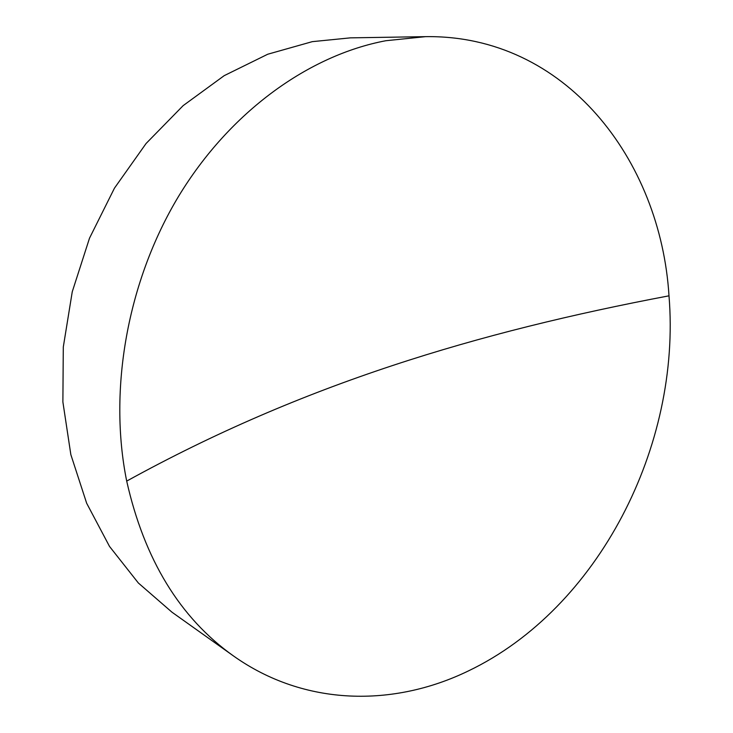 <?xml version="1.0" encoding="UTF-8"?>
<svg xmlns="http://www.w3.org/2000/svg" width="733" height="733" viewBox="0 0 733 733"><rect width="100%" height="100%" fill="white"/><g stroke="black" fill="none" stroke-linecap="round" stroke-linejoin="round"><path stroke-width="1.1" d="M385.86 40.727L425.616 36.65C565.363 34.643 660.607 159.757 669 295.82C681.333 445.563 598.687 608.463 468.479 670.887C393.942 707.107 304.717 706.639 233.286 655.815C179.897 617.772 144.364 559.526 126.699 481.095C108.191 389.699 127.414 281.27 178.595 196.307C230.052 111.453 309.106 55.158 385.86 40.727M425.616 36.65L350.374 37.859L312.285 41.653L267.756 54.224L224.216 75.646L183.158 105.625L146.087 143.494L114.458 188.152L89.518 238.161L72.255 291.771L63.295 347.039L62.882 401.959L70.844 454.616L86.668 503.259L109.519 546.433L138.354 583.001L171.971 612.192L233.286 655.815M126.699 481.095C302.39 384.239 477.998 331.957 669 295.82"/></g></svg>
